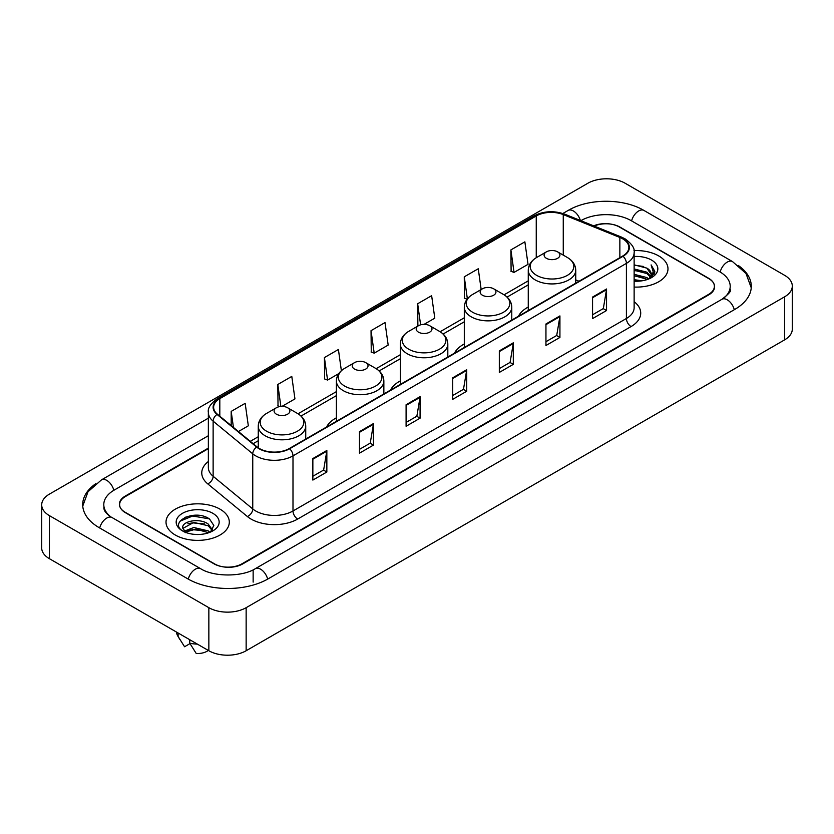 <?xml version="1.0" encoding="UTF-8"?>
<svg xmlns="http://www.w3.org/2000/svg" width="834" height="834" viewBox="0 0 834 834"><rect width="100%" height="100%" fill="white"/><g stroke="black" fill="none" stroke-linecap="round" stroke-linejoin="round"><path stroke-width="1.25" d="M336.394 417.803A34.945 20.172 0 0 0 326.553 427.018M400.351 380.877A34.945 20.172 0 0 0 390.521 390.083M464.309 343.952A34.945 20.172 0 0 0 454.478 353.157M528.266 307.027A34.945 20.172 0 0 0 518.435 316.232M208.354 448.64L125.413 496.532A19.776 11.415 0 0 0 119.616 504.601A19.776 11.415 0 0 0 125.413 512.681L213.984 563.815A19.776 11.415 0 0 0 241.954 563.815L708.587 294.402A19.776 11.415 0 0 0 714.384 286.333A19.776 11.415 0 0 0 708.587 278.254L620.016 227.119A19.776 11.415 0 0 0 594.162 226.056M723.631 298.238A35.601 20.558 0 0 0 730.209 286.333A35.601 20.558 0 0 0 719.773 271.801L631.202 220.666A35.601 20.558 0 0 0 580.86 220.666L580.839 220.676M208.354 435.723L114.227 490.069A35.601 20.558 0 0 0 103.791 504.601A35.601 20.558 0 0 0 110.369 516.507M208.854 607.684A26.375 15.22 0 0 0 246.145 607.684L784.575 296.831A26.375 15.22 0 0 0 792.3 286.062A26.375 15.22 0 0 0 784.575 275.293L625.146 183.251A26.375 15.22 0 0 0 587.855 183.251L49.425 494.114A26.375 15.22 0 0 0 41.7 504.872A26.375 15.22 0 0 0 49.425 515.641L208.854 607.684L208.854 650.749A26.375 15.22 0 0 0 246.145 650.749L784.575 339.886A26.375 15.22 0 0 0 792.3 329.128L792.3 286.062M41.7 504.872L41.7 547.938A26.375 15.22 0 0 0 49.425 558.707L208.854 650.749M95.806 483.668A56.702 32.734 0 0 0 82.702 504.601A56.702 32.734 0 0 0 99.309 527.755L187.879 578.89A56.702 32.734 0 0 0 268.058 578.89L734.691 309.477A56.702 32.734 0 0 0 751.298 286.333A56.702 32.734 0 0 0 738.194 265.4M200.306 515.568A26.375 15.22 0 0 0 184.867 517.403M658.714 255.923A31.64 18.275 0 0 0 633.976 250.617A31.64 18.275 0 0 1 658.714 255.923A31.64 18.275 0 0 1 667.982 268.84A31.64 18.275 0 0 0 658.714 255.923M220.04 509.178A31.64 18.275 0 0 0 185.555 505.216A31.64 18.275 0 0 0 166.018 522.094A31.64 18.275 0 0 0 175.286 535.021A31.64 18.275 0 0 0 209.772 538.983A31.64 18.275 0 0 0 229.308 522.094A31.64 18.275 0 0 0 220.04 509.178A31.64 18.275 0 0 0 185.555 505.216A31.64 18.275 0 0 0 166.018 522.094A31.64 18.275 0 0 0 175.286 535.021A31.64 18.275 0 0 0 209.772 538.983A31.64 18.275 0 0 0 229.308 522.094A31.64 18.275 0 0 0 220.04 509.178M622.675 238.826A21.1 12.176 180 0 1 628.857 247.437A21.1 12.176 180 0 1 622.675 256.048L289.273 448.546A21.1 12.176 180 0 1 257.07 446.92L217.445 414.248A21.1 12.176 180 0 1 213.629 407.253A21.1 12.176 180 0 1 219.811 398.642L536.252 215.954A21.1 12.176 180 0 1 563.263 214.588L619.86 237.461A21.1 12.176 180 0 1 622.675 238.826M623.05 238.607A21.621 12.489 0 0 0 620.162 237.21L563.565 214.338A21.621 12.489 0 0 0 535.876 215.735L219.436 398.433A21.621 12.489 0 0 0 217.017 414.415L256.643 447.087A21.621 12.489 0 0 0 289.638 448.755L623.05 256.267A21.621 12.489 0 0 0 623.05 238.607M312.854 458.554L312.854 480.082L326.845 472.013L326.845 450.485L312.854 458.554M312.854 476.266L323.634 470.042L326.782 451.194A5.275 3.044 -120 0 0 326.845 450.485M323.529 470.105L326.845 472.013M359.475 431.637L359.475 453.175L373.455 445.095L373.455 423.568L359.475 431.637M359.475 449.349L370.244 443.135L373.403 424.277A5.275 3.044 -120 0 0 373.455 423.568M370.15 443.188L373.455 445.095M406.095 404.73L406.095 426.257L420.075 418.188L420.075 396.65L406.095 404.73M406.095 422.442L416.864 416.218L420.023 397.37A5.275 3.044 -120 0 0 420.075 396.65M416.771 416.27L420.075 418.188M592.557 297.071L592.557 318.598L606.547 310.529L606.547 288.991L592.557 297.071M592.557 314.783L603.336 308.559L606.485 289.711A5.275 3.044 -120 0 0 606.547 288.991M603.232 308.622L606.547 310.529M545.947 323.988L545.947 345.516L559.927 337.436L559.927 315.909L545.947 323.988M545.947 341.7L556.716 335.476L559.875 316.628A5.275 3.044 -120 0 0 559.927 315.909M556.622 335.529L559.927 337.436M499.326 350.895L499.326 372.433L513.306 364.354L513.306 342.826L499.326 350.895M499.326 368.607L510.095 362.394L513.254 343.535A5.275 3.044 -120 0 0 513.306 342.826M510.001 362.446L513.306 364.354M452.706 377.812L452.706 399.34L466.696 391.271L466.696 369.743L452.706 377.812M452.706 395.524L463.485 389.301L466.633 370.452A5.275 3.044 -120 0 0 466.696 369.743M463.381 389.363L466.696 391.271M634.132 287.063A31.64 18.275 0 0 0 667.982 268.84A31.64 18.275 0 0 1 634.132 287.063M208.354 448.108L125.173 496.126A19.776 11.415 0 0 0 119.387 504.205A19.776 11.415 0 0 0 125.173 512.274L214.682 563.951A19.776 11.415 0 0 0 242.652 563.951L708.827 294.809A19.776 11.415 0 0 0 714.613 286.74A19.776 11.415 0 0 0 708.827 278.66L619.318 226.984A19.776 11.415 0 0 0 593.641 225.847M281.965 406.398L294.944 398.913L291.785 376.415L277.805 384.484L278.024 405.887M238.42 431.543L248.323 425.82L245.165 403.322L231.185 411.402L231.185 425.569M424.058 324.363L434.795 318.171L431.637 295.674L417.657 303.743L417.876 325.145M481.166 289.523L478.257 268.757L464.267 276.825L464.496 298.228M510.888 249.919L514.046 272.416L528.026 264.336L524.867 241.839L510.888 249.919L511.117 271.321M341.377 370.692L338.406 349.498L324.416 357.577L324.645 378.97M371.036 330.66L374.195 353.157L388.175 345.078L385.016 322.581L371.036 330.66L371.266 352.063M374.195 353.157L371.036 351.979M418.856 325.51L417.657 325.062M417.657 303.743L420.607 324.833M467.092 299.197L464.267 298.145M464.267 276.825L467.363 298.853M514.046 272.416L510.888 271.238M324.416 357.577L327.574 380.075L338.781 373.601M327.574 380.075L324.416 378.886M279.859 406.575L277.805 405.804M277.805 384.484L280.881 406.45M231.185 411.402L233.437 427.425M634.132 279.703L642.17 280.787M634.132 281.048L637.843 281.214M634.132 274.323L646.871 277.555L648.696 278.994M634.132 275.668L647.601 279.411M634.132 268.944L646.871 272.176L650.718 276.461M634.132 270.289L646.871 273.521L650.374 277.096M650.937 277.024L651.104 277.659M648.769 278.963A14.908 8.601 0 0 0 651.239 274.219A14.908 8.601 0 0 0 646.871 268.131L651.229 274.542M650.791 277.18L650.239 278.306M634.132 281.183A21.496 12.406 0 0 0 651.531 277.618A21.496 12.406 0 0 0 651.531 260.062A21.496 12.406 0 0 0 634.132 256.497M646.871 268.131L634.132 264.837M650.228 278.306L654.659 272.635L654.805 271.311L651.114 264.91L653.272 272.061L649.008 278.858M651.114 264.91L654.794 271.561M634.132 265.202L643.702 266.484M653.189 272.52L654.106 274.105M634.132 270.591L643.254 271.728M634.132 275.971L643.254 277.117M653.283 271.978L654.252 273.781M546.406 258.311A7.913 4.566 0 0 0 557.602 258.311A7.913 4.566 0 0 0 557.602 251.858L567.422 257.529A21.799 12.583 0 0 1 567.422 275.324A21.799 12.583 0 0 1 536.585 275.324A21.799 12.583 0 0 1 536.585 257.529C531.216 260.719 528.443 264.951 528.266 270.237A23.738 13.698 0 0 0 535.219 279.922A23.738 13.698 0 0 0 561.084 282.893A23.738 13.698 0 0 0 575.741 270.237C575.564 264.951 572.791 260.719 567.422 257.529L557.602 251.858A7.913 4.566 0 0 0 546.406 251.858A7.913 4.566 0 0 0 546.406 258.311M482.448 295.236A7.913 4.566 0 0 0 493.634 295.236A7.913 4.566 0 0 0 493.634 288.783L503.465 294.454A21.799 12.583 0 0 1 503.465 312.25A21.799 12.583 0 0 1 472.628 312.25A21.799 12.583 0 0 1 472.628 294.454C467.259 297.644 464.486 301.877 464.309 307.162A23.738 13.698 0 0 0 471.262 316.847A23.738 13.698 0 0 0 497.127 319.818A23.738 13.698 0 0 0 511.774 307.162C511.607 301.877 508.834 297.644 503.465 294.454L493.634 288.783A7.913 4.566 0 0 0 482.448 288.783A7.913 4.566 0 0 0 482.448 295.236M418.491 332.161A7.913 4.566 0 0 0 429.677 332.161A7.913 4.566 0 0 0 429.677 325.708L439.508 331.379A21.799 12.583 0 0 1 439.508 349.175A21.799 12.583 0 0 1 408.67 349.175A21.799 12.583 0 0 1 408.67 331.379C403.302 334.57 400.529 338.802 400.351 344.088A23.738 13.698 0 0 0 407.305 353.772A23.738 13.698 0 0 0 433.169 356.743A23.738 13.698 0 0 0 447.816 344.088C447.639 338.802 444.876 334.57 439.508 331.379L429.677 325.708A7.913 4.566 0 0 0 418.491 325.708A7.913 4.566 0 0 0 418.491 332.161M354.533 369.087A7.913 4.566 0 0 0 365.719 369.087A7.913 4.566 0 0 0 365.719 362.634L375.54 368.305A21.799 12.583 0 0 1 375.54 386.1A21.799 12.583 0 0 1 344.713 386.1A21.799 12.583 0 0 1 344.713 368.305C339.344 371.495 336.571 375.727 336.394 381.013A23.738 13.698 0 0 0 343.347 390.698A23.738 13.698 0 0 0 369.212 393.669A23.738 13.698 0 0 0 383.859 381.013C383.682 375.727 380.909 371.495 375.54 368.305L365.719 362.634A7.913 4.566 0 0 0 354.533 362.634A7.913 4.566 0 0 0 354.533 369.087M276.398 414.196A7.913 4.566 0 0 0 287.594 414.196A7.913 4.566 0 0 0 287.594 407.743L297.415 413.414A21.799 12.583 0 0 1 297.415 431.209A21.799 12.583 0 0 1 266.578 431.209A21.799 12.583 0 0 1 266.578 413.414C261.209 416.604 258.436 420.836 258.259 426.122A23.738 13.698 0 0 0 265.212 435.807A23.738 13.698 0 0 0 291.076 438.778A23.738 13.698 0 0 0 305.734 426.122C305.557 420.836 302.784 416.604 297.415 413.414L287.594 407.743A7.913 4.566 0 0 0 276.398 407.743A7.913 4.566 0 0 0 276.398 414.196M194.061 534.333L199.086 534.479M184.21 531.185L193.811 527.515L208.208 530.883L209.949 532.29M184.919 532.248L195.875 529.152L208.208 532.592M182.761 527.568L185.231 532.217M182.782 527.985C181.259 521.375 199.399 517.476 208.208 524.054L212.482 529.965M182.855 528.422L193.78 522.407L208.208 525.754L212.149 530.403M210.46 532.071L213.827 525.462L209.563 519.04C194.478 508.198 167.676 522.491 183.157 531.248L183.928 531.717M212.868 513.327A21.496 12.406 0 0 0 182.469 513.327A21.496 12.406 0 0 0 182.469 530.872A21.496 12.406 0 0 0 212.868 530.872A21.496 12.406 0 0 0 212.868 513.327M176.568 632.109A21.1 12.176 0 0 0 177.725 635.883A21.1 12.176 0 0 0 178.111 636.478L184.564 646.746L189.996 643.608M178.111 636.478L178.111 632.996M185.555 532.655L182.834 528.318M189.766 639.73L189.766 643.202L196.219 653.47A13.188 7.61 0 0 0 208.281 650.416M189.766 643.202A21.1 12.176 0 0 0 197.314 644.088M180.008 521.198L192.633 516.017L209.271 518.852M187.9 523.71L192.633 522.855L204.622 523.908M187.838 530.57L192.633 529.694L204.601 530.737M267.662 579.119A10.55 6.088 -120 0 0 255.329 568.673C242.35 577.065 213.577 577.065 200.608 568.673L112.037 517.539C110.985 517.153 105.845 513.65 104.229 509.939L103.791 507.833M188.275 579.119A10.55 6.088 -60 0 1 195.333 569.195A10.55 6.088 -60 0 1 200.608 568.673M99.705 527.985A10.55 6.088 -60 0 1 106.762 518.06A10.55 6.088 -60 0 1 112.037 517.539M82.754 506.092L88.008 491.747L101.487 479.863A10.55 6.088 60 0 1 113.831 490.309M562.856 213.494L568.131 210.449A10.55 6.088 60 0 1 580.349 220.478M568.131 210.449C588.7 198.211 623.363 198.211 643.942 210.449A10.55 6.088 120 0 0 631.599 220.885M643.942 210.449L732.513 261.584A10.55 6.088 120 0 0 720.169 272.03M734.295 309.706A10.55 6.088 -120 0 0 721.963 299.27L255.329 568.673M246.145 650.749L246.145 607.684M49.425 558.707L49.425 515.641M784.575 339.886L784.575 296.831M253.14 582.122L253.14 570.279M634.132 301.689A32.964 19.036 180 0 1 631.067 326.563L297.665 519.061A6.589 3.805 60 0 1 292.995 510.981L626.407 318.494A26.375 15.22 0 0 0 634.132 307.725L634.132 252.608A26.375 15.22 180 0 1 626.407 263.377A6.589 3.805 -120 0 0 623.05 256.267M297.665 519.061A32.964 19.036 180 0 1 251.044 519.061A32.964 19.036 180 0 1 247.354 516.517L207.729 483.845A32.964 19.036 180 0 1 208.354 461.504M255.704 510.981A26.375 15.22 0 0 0 292.995 510.981L292.995 455.864A26.375 15.22 180 0 1 252.754 453.832L213.129 421.16A26.375 15.22 180 0 1 208.354 412.423L208.354 467.54A26.375 15.22 0 0 0 213.129 476.277L252.754 508.948A26.375 15.22 0 0 0 255.704 510.981M634.132 252.608C635.008 248.49 631.974 243.893 625.041 238.826L621.57 237.137A6.589 3.086 112 0 0 620.162 237.21M621.57 237.137L564.983 214.265C554.057 210.397 543.695 210.96 533.885 215.943A6.589 3.805 60 0 1 535.876 215.735M219.436 398.433A6.589 3.805 -120 0 0 217.445 398.642C210.595 403.562 207.572 408.16 208.354 412.423M217.017 414.415A6.589 4.41 129.5 0 0 213.129 421.16L213.129 476.277A6.589 4.41 -50.5 0 1 207.729 483.845M564.983 214.265A6.589 3.086 112 0 0 563.565 214.338M256.643 447.087A6.589 4.41 129.5 0 0 252.754 453.832L252.754 508.948A6.589 4.41 -50.5 0 1 247.354 516.517M289.638 448.755A6.589 3.805 60 0 1 292.995 455.864L626.407 263.377L626.407 318.494A6.589 3.805 60 0 0 631.067 326.563M219.811 398.642L219.811 416.187M619.86 237.461L619.86 257.675M563.263 214.588L563.263 255.131M579.036 281.246L575.741 279.911M536.252 215.954L536.252 257.727M528.266 280.839L504.07 294.819M464.309 317.775L440.112 331.744M400.351 354.7L376.155 368.67M336.394 391.626L298.019 413.779M258.259 436.735L250.294 441.332M452.706 378.49L466.633 370.452M499.326 351.583L513.254 343.535M545.947 324.666L559.875 316.628M592.557 297.748L606.485 289.711M406.095 405.407L420.023 397.37M359.475 432.325L373.403 424.277M312.854 459.242L326.782 451.194M101.487 479.863L208.354 418.157M751.246 287.813L745.992 273.469L732.513 261.584M730.209 289.565C731.679 290.628 728.926 293.86 721.963 299.27M533.885 215.943L217.445 398.642M528.266 284.853L507.082 297.092M464.309 321.788L443.115 334.017M400.351 358.714L379.157 370.942M336.394 395.639L301.032 416.051M258.259 440.748L253.161 443.688M575.741 283.153L575.741 270.237M528.266 310.561L528.266 270.237M546.406 251.858L536.585 257.529M511.774 320.079L511.774 307.162M464.309 347.486L464.309 307.162M482.448 288.783L472.628 294.454M447.816 357.004L447.816 344.088M400.351 384.411L400.351 344.088M418.491 325.708L408.67 331.379M383.859 393.929L383.859 381.013M336.394 421.337L336.394 381.013M354.533 362.634L344.713 368.305M305.734 439.038L305.734 426.122M258.259 447.806L258.259 426.122M276.398 407.743L266.578 413.414M179.863 639.469L177.725 635.883"/></g></svg>
